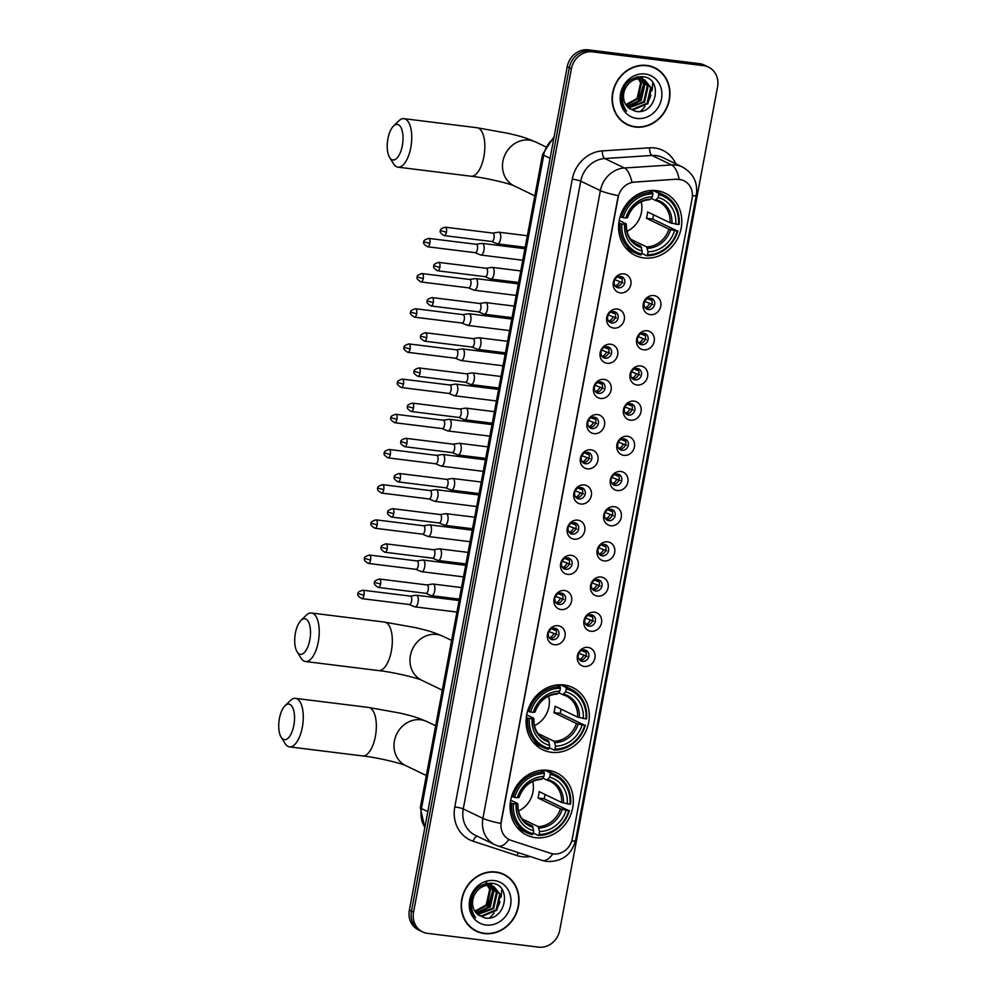 <?xml version="1.0" encoding="UTF-8"?>
<svg xmlns="http://www.w3.org/2000/svg" width="997" height="997" viewBox="0 0 997 997"><rect width="100%" height="100%" fill="white"/><g stroke="black" fill="none" stroke-linecap="round" stroke-linejoin="round"><path stroke-width="1.5" d="M563.978 684.976A34.534 30.907 115.7 0 0 527.949 709.914A34.534 30.907 115.7 0 0 542.692 749.756A34.534 30.907 115.7 0 0 551.378 752.299A34.534 30.907 115.7 0 0 587.407 727.361A34.534 30.907 115.7 0 0 572.664 687.531A34.534 30.907 115.7 0 0 563.978 684.976M548.001 770.332A34.534 30.907 115.7 0 0 511.972 795.27A34.534 30.907 115.7 0 0 526.715 835.1A34.534 30.907 115.7 0 0 535.414 837.654A34.534 30.907 115.7 0 0 571.443 812.717A34.534 30.907 115.7 0 0 556.687 772.887A34.534 30.907 115.7 0 0 548.001 770.332M656.5 190.639A34.534 30.907 115.7 0 0 620.458 215.576A34.534 30.907 115.7 0 0 635.214 255.406A34.534 30.907 115.7 0 0 643.9 257.949A34.534 30.907 115.7 0 0 679.929 233.011A34.534 30.907 115.7 0 0 665.186 193.181A34.534 30.907 115.7 0 0 656.5 190.639M620.308 292.906A9.771 8.749 -64.3 0 1 613.317 282.301A9.771 8.749 -64.3 0 1 623.873 273.863A9.771 8.749 -64.3 0 1 630.852 284.469A9.771 8.749 -64.3 0 1 620.308 292.906M620.533 276.406A5.87 5.247 115.7 0 0 614.426 280.643A5.87 5.247 115.7 0 0 616.919 287.41A5.87 5.247 115.7 0 0 618.402 287.834A5.87 5.247 115.7 0 0 624.521 283.609A5.87 5.247 115.7 0 0 622.016 276.842A5.87 5.247 115.7 0 0 620.533 276.406M613.716 328.088A9.771 8.749 -64.3 0 1 606.737 317.482A9.771 8.749 -64.3 0 1 617.293 309.045A9.771 8.749 -64.3 0 1 624.272 319.651A9.771 8.749 -64.3 0 1 613.716 328.088M613.953 311.587A5.87 5.247 115.7 0 0 607.834 315.825A5.87 5.247 115.7 0 0 610.338 322.592A5.87 5.247 115.7 0 0 611.809 323.016A5.87 5.247 115.7 0 0 617.928 318.791A5.87 5.247 115.7 0 0 615.423 312.024A5.87 5.247 115.7 0 0 613.953 311.587M607.136 363.282A9.771 8.749 -64.3 0 1 600.144 352.664A9.771 8.749 -64.3 0 1 610.7 344.227A9.771 8.749 -64.3 0 1 617.691 354.845A9.771 8.749 -64.3 0 1 607.136 363.282M607.372 346.769A5.87 5.247 115.7 0 0 601.253 351.006A5.87 5.247 115.7 0 0 603.758 357.773A5.87 5.247 115.7 0 0 605.229 358.21A5.87 5.247 115.7 0 0 611.348 353.972A5.87 5.247 115.7 0 0 608.843 347.205A5.87 5.247 115.7 0 0 607.372 346.769M600.555 398.464A9.771 8.749 -64.3 0 1 593.564 387.845A9.771 8.749 -64.3 0 1 604.12 379.408A9.771 8.749 -64.3 0 1 611.099 390.026A9.771 8.749 -64.3 0 1 600.555 398.464M600.78 381.951A5.87 5.247 115.7 0 0 594.661 386.188A5.87 5.247 115.7 0 0 597.166 392.955A5.87 5.247 115.7 0 0 598.649 393.391A5.87 5.247 115.7 0 0 604.768 389.154A5.87 5.247 115.7 0 0 602.263 382.387A5.87 5.247 115.7 0 0 600.78 381.951M593.963 433.645A9.771 8.749 -64.3 0 1 586.984 423.027A9.771 8.749 -64.3 0 1 597.527 414.59A9.771 8.749 -64.3 0 1 604.518 425.208A9.771 8.749 -64.3 0 1 593.963 433.645M594.2 417.145A5.87 5.247 115.7 0 0 588.08 421.37A5.87 5.247 115.7 0 0 590.585 428.137A5.87 5.247 115.7 0 0 592.056 428.573A5.87 5.247 115.7 0 0 598.175 424.336A5.87 5.247 115.7 0 0 595.67 417.569A5.87 5.247 115.7 0 0 594.2 417.145M587.383 468.827A9.771 8.749 -64.3 0 1 580.391 458.209A9.771 8.749 -64.3 0 1 590.947 449.772A9.771 8.749 -64.3 0 1 597.938 460.39A9.771 8.749 -64.3 0 1 587.383 468.827M587.619 452.326A5.87 5.247 115.7 0 0 581.5 456.564A5.87 5.247 115.7 0 0 584.005 463.318A5.87 5.247 115.7 0 0 585.476 463.755A5.87 5.247 115.7 0 0 591.595 459.517A5.87 5.247 115.7 0 0 589.09 452.75A5.87 5.247 115.7 0 0 587.619 452.326M580.802 504.008A9.771 8.749 -64.3 0 1 573.811 493.39A9.771 8.749 -64.3 0 1 584.367 484.953A9.771 8.749 -64.3 0 1 591.346 495.571A9.771 8.749 -64.3 0 1 580.802 504.008M581.027 487.508A5.87 5.247 115.7 0 0 574.908 491.745A5.87 5.247 115.7 0 0 577.413 498.5A5.87 5.247 115.7 0 0 578.896 498.936A5.87 5.247 115.7 0 0 585.015 494.699A5.87 5.247 115.7 0 0 582.51 487.944A5.87 5.247 115.7 0 0 581.027 487.508M574.21 539.19A9.771 8.749 -64.3 0 1 567.231 528.584A9.771 8.749 -64.3 0 1 577.774 520.147A9.771 8.749 -64.3 0 1 584.765 530.753A9.771 8.749 -64.3 0 1 574.21 539.19M574.446 522.69A5.87 5.247 115.7 0 0 568.327 526.927A5.87 5.247 115.7 0 0 570.832 533.694A5.87 5.247 115.7 0 0 572.303 534.118A5.87 5.247 115.7 0 0 578.422 529.893A5.87 5.247 115.7 0 0 575.917 523.126A5.87 5.247 115.7 0 0 574.446 522.69M567.629 574.372A9.771 8.749 -64.3 0 1 560.638 563.766A9.771 8.749 -64.3 0 1 571.194 555.329A9.771 8.749 -64.3 0 1 578.185 565.935A9.771 8.749 -64.3 0 1 567.629 574.372M567.866 557.871A5.87 5.247 115.7 0 0 561.747 562.109A5.87 5.247 115.7 0 0 564.252 568.876A5.87 5.247 115.7 0 0 565.723 569.299A5.87 5.247 115.7 0 0 571.842 565.075A5.87 5.247 115.7 0 0 569.337 558.308A5.87 5.247 115.7 0 0 567.866 557.871M561.049 609.566A9.771 8.749 -64.3 0 1 554.058 598.948A9.771 8.749 -64.3 0 1 564.614 590.511A9.771 8.749 -64.3 0 1 571.593 601.129A9.771 8.749 -64.3 0 1 561.049 609.566M561.274 593.053A5.87 5.247 115.7 0 0 555.155 597.29A5.87 5.247 115.7 0 0 557.659 604.057A5.87 5.247 115.7 0 0 559.143 604.494A5.87 5.247 115.7 0 0 565.262 600.256A5.87 5.247 115.7 0 0 562.757 593.489A5.87 5.247 115.7 0 0 561.274 593.053M554.457 644.747A9.771 8.749 -64.3 0 1 547.478 634.129A9.771 8.749 -64.3 0 1 558.021 625.692A9.771 8.749 -64.3 0 1 565.012 636.31A9.771 8.749 -64.3 0 1 554.457 644.747M554.693 628.235A5.87 5.247 115.7 0 0 548.574 632.472A5.87 5.247 115.7 0 0 551.079 639.239A5.87 5.247 115.7 0 0 552.55 639.675A5.87 5.247 115.7 0 0 558.669 635.438A5.87 5.247 115.7 0 0 556.164 628.671A5.87 5.247 115.7 0 0 554.693 628.235M650.218 314.628A9.771 8.749 -64.3 0 1 643.227 304.01A9.771 8.749 -64.3 0 1 653.783 295.573A9.771 8.749 -64.3 0 1 660.774 306.191A9.771 8.749 -64.3 0 1 650.218 314.628M650.455 298.115A5.87 5.247 115.7 0 0 644.336 302.353A5.87 5.247 115.7 0 0 646.841 309.12A5.87 5.247 115.7 0 0 648.312 309.556A5.87 5.247 115.7 0 0 654.431 305.319A5.87 5.247 115.7 0 0 651.926 298.552A5.87 5.247 115.7 0 0 650.455 298.115M643.638 349.81A9.771 8.749 -64.3 0 1 636.647 339.192A9.771 8.749 -64.3 0 1 647.203 330.755A9.771 8.749 -64.3 0 1 654.182 341.373A9.771 8.749 -64.3 0 1 643.638 349.81M643.863 333.31A5.87 5.247 115.7 0 0 637.756 337.534A5.87 5.247 115.7 0 0 640.248 344.301A5.87 5.247 115.7 0 0 641.732 344.738A5.87 5.247 115.7 0 0 647.851 340.5A5.87 5.247 115.7 0 0 645.346 333.733A5.87 5.247 115.7 0 0 643.863 333.31M637.046 384.992A9.771 8.749 -64.3 0 1 630.067 374.373A9.771 8.749 -64.3 0 1 640.622 365.936A9.771 8.749 -64.3 0 1 647.601 376.554A9.771 8.749 -64.3 0 1 637.046 384.992M637.282 368.491A5.87 5.247 115.7 0 0 631.163 372.716A5.87 5.247 115.7 0 0 633.668 379.483A5.87 5.247 115.7 0 0 635.139 379.919A5.87 5.247 115.7 0 0 641.258 375.682A5.87 5.247 115.7 0 0 638.765 368.915A5.87 5.247 115.7 0 0 637.282 368.491M630.465 420.173A9.771 8.749 -64.3 0 1 623.474 409.555A9.771 8.749 -64.3 0 1 634.03 401.118A9.771 8.749 -64.3 0 1 641.021 411.736A9.771 8.749 -64.3 0 1 630.465 420.173M630.702 403.673A5.87 5.247 115.7 0 0 624.583 407.91A5.87 5.247 115.7 0 0 627.088 414.665A5.87 5.247 115.7 0 0 628.559 415.101A5.87 5.247 115.7 0 0 634.678 410.864A5.87 5.247 115.7 0 0 632.173 404.109A5.87 5.247 115.7 0 0 630.702 403.673M623.885 455.355A9.771 8.749 -64.3 0 1 616.894 444.749A9.771 8.749 -64.3 0 1 627.449 436.3A9.771 8.749 -64.3 0 1 634.428 446.918A9.771 8.749 -64.3 0 1 623.885 455.355M624.11 438.854A5.87 5.247 115.7 0 0 618.003 443.092A5.87 5.247 115.7 0 0 620.495 449.859A5.87 5.247 115.7 0 0 621.978 450.283A5.87 5.247 115.7 0 0 628.098 446.045A5.87 5.247 115.7 0 0 625.593 439.291A5.87 5.247 115.7 0 0 624.11 438.854M617.293 490.536A9.771 8.749 -64.3 0 1 610.314 479.931A9.771 8.749 -64.3 0 1 620.869 471.494A9.771 8.749 -64.3 0 1 627.848 482.099A9.771 8.749 -64.3 0 1 617.293 490.536M617.529 474.036A5.87 5.247 115.7 0 0 611.41 478.273A5.87 5.247 115.7 0 0 613.915 485.041A5.87 5.247 115.7 0 0 615.386 485.464A5.87 5.247 115.7 0 0 621.505 481.239A5.87 5.247 115.7 0 0 619.012 474.472A5.87 5.247 115.7 0 0 617.529 474.036M610.712 525.731A9.771 8.749 -64.3 0 1 603.721 515.113A9.771 8.749 -64.3 0 1 614.277 506.675A9.771 8.749 -64.3 0 1 621.268 517.293A9.771 8.749 -64.3 0 1 610.712 525.731M610.949 509.218A5.87 5.247 115.7 0 0 604.83 513.455A5.87 5.247 115.7 0 0 607.335 520.222A5.87 5.247 115.7 0 0 608.806 520.658A5.87 5.247 115.7 0 0 614.925 516.421A5.87 5.247 115.7 0 0 612.42 509.654A5.87 5.247 115.7 0 0 610.949 509.218M604.132 560.912A9.771 8.749 -64.3 0 1 597.141 550.294A9.771 8.749 -64.3 0 1 607.696 541.857A9.771 8.749 -64.3 0 1 614.675 552.475A9.771 8.749 -64.3 0 1 604.132 560.912M604.356 544.399A5.87 5.247 115.7 0 0 598.25 548.637A5.87 5.247 115.7 0 0 600.742 555.404A5.87 5.247 115.7 0 0 602.225 555.84A5.87 5.247 115.7 0 0 608.344 551.603A5.87 5.247 115.7 0 0 605.84 544.836A5.87 5.247 115.7 0 0 604.356 544.399M597.539 596.094A9.771 8.749 -64.3 0 1 590.56 585.476A9.771 8.749 -64.3 0 1 601.116 577.039A9.771 8.749 -64.3 0 1 608.095 587.657A9.771 8.749 -64.3 0 1 597.539 596.094M597.776 579.593A5.87 5.247 115.7 0 0 591.657 583.818A5.87 5.247 115.7 0 0 594.162 590.585A5.87 5.247 115.7 0 0 595.633 591.022A5.87 5.247 115.7 0 0 601.752 586.784A5.87 5.247 115.7 0 0 599.247 580.017A5.87 5.247 115.7 0 0 597.776 579.593M590.959 631.275A9.771 8.749 -64.3 0 1 583.968 620.657A9.771 8.749 -64.3 0 1 594.524 612.22A9.771 8.749 -64.3 0 1 601.515 622.838A9.771 8.749 -64.3 0 1 590.959 631.275M591.196 614.775A5.87 5.247 115.7 0 0 585.077 619A5.87 5.247 115.7 0 0 587.582 625.767A5.87 5.247 115.7 0 0 589.053 626.203A5.87 5.247 115.7 0 0 595.172 621.966A5.87 5.247 115.7 0 0 592.667 615.199A5.87 5.247 115.7 0 0 591.196 614.775M584.379 666.457A9.771 8.749 -64.3 0 1 577.388 655.839A9.771 8.749 -64.3 0 1 587.943 647.402A9.771 8.749 -64.3 0 1 594.922 658.02A9.771 8.749 -64.3 0 1 584.379 666.457M584.603 649.957A5.87 5.247 115.7 0 0 578.484 654.194A5.87 5.247 115.7 0 0 580.989 660.949A5.87 5.247 115.7 0 0 582.472 661.385A5.87 5.247 115.7 0 0 588.591 657.148A5.87 5.247 115.7 0 0 586.086 650.393A5.87 5.247 115.7 0 0 584.603 649.957M620.608 276.418A5.87 5.247 -64.3 0 1 621.592 283.111A5.87 5.247 -64.3 0 1 615.785 286.575A5.87 5.247 -64.3 0 1 615.71 286.563M614.015 311.6A5.87 5.247 -64.3 0 1 615.012 318.292A5.87 5.247 -64.3 0 1 609.192 321.757A5.87 5.247 -64.3 0 1 609.13 321.757M607.435 346.782A5.87 5.247 -64.3 0 1 608.419 353.474A5.87 5.247 -64.3 0 1 602.612 356.938A5.87 5.247 -64.3 0 1 602.549 356.938M600.855 381.963A5.87 5.247 -64.3 0 1 601.839 388.656A5.87 5.247 -64.3 0 1 596.032 392.12A5.87 5.247 -64.3 0 1 595.957 392.12M594.262 417.145A5.87 5.247 -64.3 0 1 595.259 423.837A5.87 5.247 -64.3 0 1 589.439 427.314A5.87 5.247 -64.3 0 1 589.377 427.302M587.682 452.326A5.87 5.247 -64.3 0 1 588.666 459.019A5.87 5.247 -64.3 0 1 582.859 462.496A5.87 5.247 -64.3 0 1 582.796 462.483M581.101 487.521A5.87 5.247 -64.3 0 1 582.086 494.2A5.87 5.247 -64.3 0 1 576.278 497.677A5.87 5.247 -64.3 0 1 576.204 497.665M574.509 522.702A5.87 5.247 -64.3 0 1 575.506 529.382A5.87 5.247 -64.3 0 1 569.686 532.859A5.87 5.247 -64.3 0 1 569.623 532.847M567.929 557.884A5.87 5.247 -64.3 0 1 568.913 564.576A5.87 5.247 -64.3 0 1 563.106 568.041A5.87 5.247 -64.3 0 1 563.043 568.041M561.348 593.065A5.87 5.247 -64.3 0 1 562.333 599.758A5.87 5.247 -64.3 0 1 556.525 603.222A5.87 5.247 -64.3 0 1 556.451 603.222M554.756 628.247A5.87 5.247 -64.3 0 1 555.753 634.939A5.87 5.247 -64.3 0 1 549.933 638.404A5.87 5.247 -64.3 0 1 549.87 638.404M650.518 298.128A5.87 5.247 -64.3 0 1 651.502 304.82A5.87 5.247 -64.3 0 1 645.695 308.285A5.87 5.247 -64.3 0 1 645.632 308.285M643.937 333.31A5.87 5.247 -64.3 0 1 644.922 340.002A5.87 5.247 -64.3 0 1 639.114 343.479A5.87 5.247 -64.3 0 1 639.04 343.467M637.345 368.491A5.87 5.247 -64.3 0 1 638.342 375.184A5.87 5.247 -64.3 0 1 632.522 378.661A5.87 5.247 -64.3 0 1 632.459 378.648M630.765 403.685A5.87 5.247 -64.3 0 1 631.749 410.365A5.87 5.247 -64.3 0 1 625.942 413.842A5.87 5.247 -64.3 0 1 625.879 413.83M624.184 438.867A5.87 5.247 -64.3 0 1 625.169 445.547A5.87 5.247 -64.3 0 1 619.361 449.024A5.87 5.247 -64.3 0 1 619.287 449.011M617.592 474.049A5.87 5.247 -64.3 0 1 618.589 480.741A5.87 5.247 -64.3 0 1 612.769 484.206A5.87 5.247 -64.3 0 1 612.706 484.193M611.011 509.23A5.87 5.247 -64.3 0 1 611.996 515.923A5.87 5.247 -64.3 0 1 606.188 519.387A5.87 5.247 -64.3 0 1 606.126 519.387M604.431 544.412A5.87 5.247 -64.3 0 1 605.416 551.104A5.87 5.247 -64.3 0 1 599.608 554.569A5.87 5.247 -64.3 0 1 599.533 554.569M597.839 579.593A5.87 5.247 -64.3 0 1 598.836 586.286A5.87 5.247 -64.3 0 1 593.016 589.763A5.87 5.247 -64.3 0 1 592.953 589.75M591.258 614.775A5.87 5.247 -64.3 0 1 592.243 621.467A5.87 5.247 -64.3 0 1 586.435 624.945A5.87 5.247 -64.3 0 1 586.373 624.932M584.678 649.969A5.87 5.247 -64.3 0 1 585.663 656.649A5.87 5.247 -64.3 0 1 579.855 660.126A5.87 5.247 -64.3 0 1 579.78 660.114M676.739 179.373A17.597 15.74 -64.3 0 1 679.518 179.46A17.597 15.74 -64.3 0 1 683.954 180.756A17.597 15.74 -64.3 0 1 692.105 198.565L572.303 838.726A17.597 15.74 -64.3 0 1 550.606 853.307L511.149 840.396A17.597 15.74 -64.3 0 1 509.417 839.698A17.597 15.74 -64.3 0 1 501.267 821.889L618.14 197.406A17.597 15.74 -64.3 0 1 634.341 182.139L676.352 179.198L681.612 179.834M646.804 65.428A31.605 28.277 115.7 0 0 613.828 88.247A31.605 28.277 115.7 0 0 627.325 124.7A31.605 28.277 115.7 0 0 635.276 127.03A31.605 28.277 115.7 0 0 668.252 104.211A31.605 28.277 115.7 0 0 654.755 67.759A31.605 28.277 115.7 0 0 646.804 65.428M626.29 124.176A31.605 28.277 115.7 0 0 629.643 125.335M495.858 871.989A31.605 28.277 115.7 0 0 462.895 894.808A31.605 28.277 115.7 0 0 476.379 931.248A31.605 28.277 115.7 0 0 484.33 933.591A31.605 28.277 115.7 0 0 517.306 910.772A31.605 28.277 115.7 0 0 503.809 874.319A31.605 28.277 115.7 0 0 495.858 871.989M475.345 930.724A31.605 28.277 115.7 0 0 478.71 931.883M708.506 67.098L704.318 65.079A19.541 17.497 115.7 0 0 699.396 63.646L588.317 49.85A19.541 17.497 115.7 0 0 567.218 66.724L409.381 910.111L411.474 911.121A19.541 17.497 115.7 0 0 420.535 930.911A19.541 17.497 115.7 0 1 411.474 911.121L569.312 67.734L411.474 911.121L413.568 912.13A19.541 17.497 115.7 0 0 422.628 931.921A19.541 17.497 115.7 0 0 427.551 933.354L538.629 947.15A19.541 17.497 115.7 0 0 559.728 930.276L717.566 86.889A19.541 17.497 115.7 0 0 708.506 67.098A19.541 17.497 115.7 0 0 703.595 65.665L592.517 51.869A19.541 17.497 115.7 0 0 571.406 68.743L413.568 912.13M588.317 49.85L590.423 50.859A19.541 17.497 115.7 0 0 569.312 67.734A19.541 17.497 115.7 0 1 590.423 50.859L701.502 64.655L590.423 50.859L592.517 51.869M706.412 66.089A19.541 17.497 115.7 0 0 701.502 64.655A19.541 17.497 115.7 0 1 706.412 66.089M509.417 839.698L508.919 839.449A22.806 10.107 108.1 0 1 498.101 846.029L494.973 844.771A26.059 23.33 -64.3 0 1 482.909 818.387A22.806 2.941 -169.4 0 0 500.793 823.422L618.277 195.649A22.806 2.941 10.6 0 1 600.393 190.614A26.059 23.33 -64.3 0 1 624.396 167.995A22.806 9.085 86.3 0 1 631.911 182.252L676.352 179.198M505.753 875.74A31.605 28.277 115.7 0 0 502.75 873.833M656.699 69.179A31.605 28.277 115.7 0 0 653.696 67.285M409.381 910.111A19.541 17.497 115.7 0 0 418.441 929.902L422.628 931.921M654.618 68.058A31.268 27.991 115.7 0 0 646.741 65.752A31.268 27.991 115.7 0 0 614.115 88.334A31.268 27.991 115.7 0 0 627.462 124.413A31.268 27.991 115.7 0 0 635.338 126.719A31.268 27.991 115.7 0 0 667.965 104.137A31.268 27.991 115.7 0 0 654.618 68.058L652.512 67.048A31.268 27.991 115.7 0 0 650.343 66.126M640.41 111.39A32.577 29.15 115.7 0 0 645.022 106.455M647.714 102.429A32.577 29.15 115.7 0 0 650.904 95.176M651.963 90.864A32.577 29.15 115.7 0 0 652.524 83.748M643.028 79.274L648.1 86.452L644.573 102.068L628.708 107.963M642.579 79.149L647.265 86.054L643.738 101.669L628.359 107.651M626.689 86.228A16.288 14.581 115.7 0 0 629.119 108.287L635.538 111.303C656.724 115.689 663.553 78.439 643.152 76.744C630.69 76.557 623.374 83.337 621.218 97.083C621.156 102.753 622.951 107.464 626.577 111.24C620.944 102.853 620.981 94.516 626.689 86.228C630.366 80.931 635.064 78.464 640.809 78.813L644.76 79.947L651.427 88.06L647.9 103.663L633.207 109.77L629.942 108.922M636.223 77.13L642.641 79.012M644.336 79.748L650.592 87.661L647.065 103.264L632.372 109.371L629.68 108.735M637.843 77.255L641.445 83.249L637.918 98.865L626.091 105.071M637.357 77.205L640.622 82.851L637.095 98.466L625.792 104.623M638.105 76.744L639.314 77.417M639.7 77.666L640.822 78.539M641.171 78.863L644.772 84.857L641.245 100.46L627.325 106.642M638.043 76.744L638.878 77.267M639.251 77.542L640.348 78.464M640.61 78.713L643.937 84.458L640.423 100.061L627.001 106.28M637.245 76.894L641.432 78.339M641.009 78.152L642.193 78.875M639.974 78.414L644.76 79.947M645.196 74.002A22.806 20.414 115.7 0 0 620.583 93.693A22.806 20.414 115.7 0 0 636.884 118.456A22.806 20.414 115.7 0 0 661.497 98.778A22.806 20.414 115.7 0 0 645.196 74.002M623.287 122.27A31.268 27.991 115.7 0 0 625.368 123.404L627.462 124.413M641.407 76.557L642.554 78.962M642.641 79.187L643.377 81.629M643.75 83.848L638.703 100.373L633.12 105.308M641.707 76.57L642.953 79.124M643.127 79.573L643.987 82.763M644.286 85.879L639.127 100.572L635.214 104.361M503.672 874.606A31.268 27.991 115.7 0 0 495.808 872.3A31.268 27.991 115.7 0 0 463.169 894.882A31.268 27.991 115.7 0 0 476.529 930.961A31.268 27.991 115.7 0 0 484.392 933.267A31.268 27.991 115.7 0 0 517.032 910.685A31.268 27.991 115.7 0 0 503.672 874.606L501.578 873.596A31.268 27.991 115.7 0 0 499.397 872.674M489.465 917.938A32.577 29.15 115.7 0 0 494.088 913.003M496.78 908.977A32.577 29.15 115.7 0 0 499.958 901.724M501.03 897.412A32.577 29.15 115.7 0 0 501.578 890.296M492.094 885.822L497.154 893L493.627 908.616L477.762 914.511M491.633 885.697L496.332 892.602L492.805 908.217L477.413 914.199M475.756 892.776A16.288 14.581 115.7 0 0 478.186 914.835L484.592 917.863C505.778 922.237 512.608 885 492.206 883.292C479.744 883.105 472.428 889.885 470.272 903.631C470.21 909.301 472.005 914.025 475.631 917.788C469.998 909.414 470.036 901.076 475.756 892.776C479.42 887.48 484.118 885.012 489.863 885.361L493.814 886.495L500.482 894.608L496.955 910.224L482.261 916.318L478.996 915.47M485.29 883.691L491.695 885.56M493.39 886.308L499.659 894.209L496.132 909.812L481.426 915.919L478.734 915.283M486.91 883.803L490.512 889.798L486.985 905.413L475.145 911.619M486.424 883.753L489.677 889.399L486.15 905.014L474.859 911.171M487.159 883.292L488.368 883.965M488.767 884.214L489.876 885.087M490.237 885.411L493.827 891.405L490.312 907.008L476.392 913.202M487.097 883.292L487.932 883.816M488.306 884.09L489.402 885.012M489.664 885.261L493.004 891.006L489.477 906.609L476.068 912.828M486.299 883.442L490.487 884.887M490.063 884.7L491.259 885.423M489.041 884.962L493.814 886.495M494.263 880.563A22.806 20.414 115.7 0 0 469.637 900.241A22.806 20.414 115.7 0 0 485.938 925.017A22.806 20.414 115.7 0 0 510.564 905.326A22.806 20.414 115.7 0 0 494.263 880.563M486.162 882.108L489.128 886.607M472.354 928.83A31.268 27.991 115.7 0 0 474.435 929.952L476.529 930.961M490.462 883.105L491.608 885.51M491.695 885.747L492.431 888.177M492.805 890.396L487.77 906.921L482.174 911.856M490.773 883.13L492.02 885.685M492.182 886.134L493.041 889.324M493.341 892.427L488.181 907.12L484.268 910.909M387.92 138.72A17.921 7.652 -82.9 0 0 389.59 157.414A17.921 7.652 -82.9 0 0 402.327 145.662A17.921 7.652 -82.9 0 0 401.293 128.164A17.921 7.652 -82.9 0 0 393.479 126.071A17.921 7.652 -82.9 0 0 387.92 138.72M393.479 126.071L398.738 120.936A24.439 10.431 97.1 0 1 403.984 118.668A24.439 10.431 97.1 0 1 410.789 147.643A24.439 10.431 97.1 0 1 397.965 167.16A24.439 10.431 97.1 0 1 393.429 163.682L389.59 157.414M621.929 224.038L620.234 223.64A32.315 28.925 115.7 0 0 635.65 253.151A32.315 28.925 115.7 0 0 640.884 255.02L641.644 253.998A31.019 27.754 115.7 0 1 621.929 224.038L624.633 224.375A28.016 25.075 115.7 0 0 642.193 251.057L640.797 246.197L634.753 243.28M619.199 220.487L626.054 223.789L624.633 224.375M650.194 190.539L652.188 191.499L652.861 190.365M652.96 190.415L658.456 193.069L658.743 194.589A31.019 27.754 115.7 0 1 678.459 224.549L670.109 222.767L647.601 211.925A24.102 21.573 -64.3 0 1 646.417 218.268L652.599 219.041A30.944 27.692 115.7 0 0 653.534 214.779M652.599 219.041L677.275 230.905A31.019 27.754 115.7 0 1 647.489 254.721L646.729 255.743A32.315 28.925 115.7 0 0 677.923 230.793M625.493 247.655A32.315 28.925 115.7 0 0 630.042 250.459L635.65 253.151M646.729 255.743L641.769 253.35M620.234 223.64L618.825 222.967M620.122 216.661L623.113 217.682A31.019 27.754 115.7 0 1 652.898 193.867L652.611 192.334A32.315 28.925 115.7 0 0 621.418 217.284M652.611 192.334L649.134 190.664M647.489 254.721L648.038 251.78A28.016 25.075 115.7 0 0 674.57 230.569L677.275 230.905M642.193 251.057L641.644 253.998M652.898 193.867L652.35 196.808A28.016 25.075 115.7 0 0 625.817 218.019L623.113 217.682M674.57 230.569L668.925 229.111L646.417 218.268M630.615 239.205L646.642 246.92L648.038 251.78M625.817 218.019L627.3 217.782A25.062 22.433 115.7 0 1 650.617 199.138L652.35 196.808M626.054 223.789L626.116 224.126A25.062 22.433 115.7 0 0 641.557 247.58M678.459 224.549L679.119 224.45A32.315 28.925 115.7 0 0 663.69 194.926L658.095 192.222A32.315 28.925 115.7 0 0 653.06 190.415M663.69 194.926A32.315 28.925 115.7 0 0 658.456 193.069M675.754 224.213A28.016 25.075 115.7 0 0 658.194 197.531L658.743 194.589M658.194 197.531L655.365 200.36L651.203 198.353M671.903 223.316A25.062 22.433 115.7 0 0 656.462 199.861L655.365 200.36M626.951 231.292A24.102 21.573 115.7 0 0 641.183 201.755M295.411 633.058A17.921 7.652 -82.9 0 0 297.081 651.764A17.921 7.652 -82.9 0 0 309.818 639.999A17.921 7.652 -82.9 0 0 308.771 622.514A17.921 7.652 -82.9 0 0 300.969 620.421A17.921 7.652 -82.9 0 0 295.411 633.058M300.969 620.421L306.216 615.286A24.439 10.431 97.1 0 1 311.463 613.018A24.439 10.431 97.1 0 1 318.28 641.993A24.439 10.431 97.1 0 1 305.443 661.51A24.439 10.431 97.1 0 1 300.907 658.02L297.081 651.764M529.407 718.376L527.712 717.977A32.315 28.925 115.7 0 0 543.128 747.501A32.315 28.925 115.7 0 0 548.375 749.37L549.135 748.336A31.019 27.754 115.7 0 1 529.407 718.376L532.124 718.712A28.016 25.075 115.7 0 0 549.683 745.395L548.288 740.547L542.231 737.63M526.69 714.837L533.545 718.139L532.124 718.712M557.672 684.889L559.666 685.849L560.339 684.715M560.451 684.765L565.947 687.407L566.234 688.939A31.019 27.754 115.7 0 1 585.949 718.899L577.599 717.105L555.092 706.262A24.102 21.573 -64.3 0 1 553.896 712.618L560.077 713.378A30.944 27.692 115.7 0 0 561.024 709.129M560.077 713.378L584.765 725.255A31.019 27.754 115.7 0 1 554.98 749.071L554.22 750.093A32.315 28.925 115.7 0 0 585.413 725.143M532.971 742.005A32.315 28.925 115.7 0 0 537.533 744.796L543.128 747.501M554.22 750.093L549.247 747.7M527.712 717.977L526.316 717.304M527.612 711.011L530.603 712.032A31.019 27.754 115.7 0 1 560.389 688.217L560.102 686.684A32.315 28.925 115.7 0 0 528.896 711.634M560.102 686.684L556.613 685.001M554.98 749.071L555.528 746.13A28.016 25.075 115.7 0 0 582.061 724.919L584.765 725.255M549.683 745.395L549.135 748.336M560.389 688.217L559.828 691.158A28.016 25.075 115.7 0 0 533.308 712.369L530.603 712.032M582.061 724.919L576.403 723.461L553.896 712.618M538.106 733.543L554.133 741.269L555.528 746.13M533.308 712.369L534.791 712.12A25.062 22.433 115.7 0 1 558.108 693.488L559.828 691.158M533.545 718.139L533.607 718.476A25.062 22.433 115.7 0 0 549.035 741.93M585.949 718.899L586.597 718.8A32.315 28.925 115.7 0 0 571.181 689.276L565.573 686.572A32.315 28.925 115.7 0 0 560.551 684.765M571.181 689.276A32.315 28.925 115.7 0 0 565.947 687.407M583.245 718.563A28.016 25.075 115.7 0 0 565.685 691.881L566.234 688.939M565.685 691.881L562.844 694.697L558.681 692.703M579.382 717.666A25.062 22.433 115.7 0 0 563.953 694.211L562.844 694.697M534.429 725.642A24.102 21.573 115.7 0 0 548.662 696.105M279.434 718.413A17.921 7.652 -82.9 0 0 281.104 737.119A17.921 7.652 -82.9 0 0 293.841 725.355A17.921 7.652 -82.9 0 0 292.806 707.87A17.921 7.652 -82.9 0 0 284.992 705.776A17.921 7.652 -82.9 0 0 279.434 718.413M284.992 705.776L290.239 700.642A24.439 10.431 97.1 0 1 295.498 698.361A24.439 10.431 97.1 0 1 302.303 727.349A24.439 10.431 97.1 0 1 289.479 746.865A24.439 10.431 97.1 0 1 284.943 743.376L281.104 737.119M513.443 803.732L511.735 803.333A32.315 28.925 115.7 0 0 527.164 832.856A32.315 28.925 115.7 0 0 532.398 834.713L533.158 833.691A31.019 27.754 115.7 0 1 513.443 803.732L516.147 804.068A28.016 25.075 115.7 0 0 533.707 830.75L532.311 825.89L526.266 822.986M510.713 800.192L517.568 803.495L516.147 804.068M541.707 770.245L543.701 771.204L544.362 770.07M544.474 770.12L549.97 772.762L550.257 774.295A31.019 27.754 115.7 0 1 569.972 804.255L561.623 802.46L539.115 791.618A24.102 21.573 -64.3 0 1 537.931 797.974L544.113 798.734A30.944 27.692 115.7 0 0 545.047 794.472M544.113 798.734L568.788 810.611A31.019 27.754 115.7 0 1 539.003 834.414L538.243 835.449A32.315 28.925 115.7 0 0 569.437 810.499M517.007 827.348A32.315 28.925 115.7 0 0 521.556 830.152L527.164 832.856M538.243 835.449L533.283 833.056M511.735 803.333L510.339 802.66M511.635 796.366L514.626 797.388A31.019 27.754 115.7 0 1 544.412 773.572L544.125 772.039A32.315 28.925 115.7 0 0 512.932 796.989M544.125 772.039L540.636 770.357M539.003 834.414L539.551 831.486A28.016 25.075 115.7 0 0 566.084 810.274L568.788 810.611M533.707 830.75L533.158 833.691M544.412 773.572L543.864 776.513A28.016 25.075 115.7 0 0 517.331 797.725L514.626 797.388M566.084 810.274L560.426 808.816L537.931 797.974M522.129 818.898L538.156 826.625L539.551 831.486M517.331 797.725L518.814 797.475A25.062 22.433 115.7 0 1 542.131 778.844L543.864 776.513M517.568 803.495L517.63 803.831A25.062 22.433 115.7 0 0 533.059 827.286M569.972 804.255L570.633 804.143A32.315 28.925 115.7 0 0 555.204 774.632L549.609 771.927A32.315 28.925 115.7 0 0 544.574 770.12M555.204 774.632A32.315 28.925 115.7 0 0 549.97 772.762M567.268 803.918A28.016 25.075 115.7 0 0 549.708 777.236L550.257 774.295M549.708 777.236L546.879 780.053L542.717 778.046M563.405 803.021A25.062 22.433 115.7 0 0 547.976 779.567L546.879 780.053M518.465 810.997A24.102 21.573 115.7 0 0 532.685 781.449M647.502 298.639L650.169 299.923A7.166 6.418 115.7 0 0 649.782 298.078M652.91 304.534L644.71 301.455M645.134 307.737A7.166 6.418 115.7 0 0 649.446 303.736M480.504 254.933A5.87 2.505 -82.9 0 0 480.566 254.958A5.87 2.505 -82.9 0 0 480.853 255.033A5.87 2.505 -82.9 0 0 483.931 250.347A5.87 2.505 -82.9 0 0 482.648 243.492A5.87 2.505 -82.9 0 0 482.299 243.393A5.87 2.505 -82.9 0 0 482 243.405L476.142 244.277M474.996 252.64A4.237 1.807 -82.9 0 0 475.208 252.69A4.237 1.807 -82.9 0 0 477.426 249.312A4.237 1.807 -82.9 0 0 476.504 244.365A4.237 1.807 -82.9 0 0 476.242 244.29A4.237 1.807 -82.9 0 0 476.03 244.29M650.169 299.923L651.864 300.321M640.921 333.821L643.576 335.104A7.166 6.418 115.7 0 0 643.202 333.272M646.318 339.715L638.13 336.637M638.554 342.918A7.166 6.418 115.7 0 0 642.866 338.918M468.515 287.859L473.974 290.139A5.87 2.505 -82.9 0 0 473.974 290.139A5.87 2.505 -82.9 0 0 474.26 290.214A5.87 2.505 -82.9 0 0 477.351 285.528A5.87 2.505 -82.9 0 0 476.055 278.686A5.87 2.505 -82.9 0 0 475.706 278.574A5.87 2.505 -82.9 0 0 475.407 278.587L469.562 279.459M468.416 287.821A4.237 1.807 -82.9 0 0 468.615 287.871A4.237 1.807 -82.9 0 0 470.846 284.494A4.237 1.807 -82.9 0 0 469.911 279.546A4.237 1.807 -82.9 0 0 469.662 279.472A4.237 1.807 -82.9 0 0 469.45 279.472M643.576 335.104L645.283 335.503M634.341 369.015L636.996 370.286A7.166 6.418 115.7 0 0 636.622 368.454M639.738 374.909L631.537 371.819M631.961 378.1A7.166 6.418 115.7 0 0 636.285 374.099M467.331 325.296A5.87 2.505 -82.9 0 0 467.394 325.321A5.87 2.505 -82.9 0 0 467.68 325.396A5.87 2.505 -82.9 0 0 470.758 320.722A5.87 2.505 -82.9 0 0 469.475 313.868A5.87 2.505 -82.9 0 0 469.126 313.756A5.87 2.505 -82.9 0 0 468.827 313.768L462.969 314.641M461.823 323.003A4.237 1.807 -82.9 0 0 462.035 323.053A4.237 1.807 -82.9 0 0 464.266 319.676A4.237 1.807 -82.9 0 0 463.331 314.728A4.237 1.807 -82.9 0 0 463.082 314.653A4.237 1.807 -82.9 0 0 462.857 314.653M636.996 370.286L638.703 370.685M627.749 404.196L630.416 405.48A7.166 6.418 115.7 0 0 630.029 403.635M633.145 410.091L624.957 407M625.381 413.281A7.166 6.418 115.7 0 0 629.693 409.281M460.751 360.478A5.87 2.505 -82.9 0 0 460.813 360.503A5.87 2.505 -82.9 0 0 461.1 360.578A5.87 2.505 -82.9 0 0 464.178 355.904A5.87 2.505 -82.9 0 0 462.895 349.05A5.87 2.505 -82.9 0 0 462.546 348.95A5.87 2.505 -82.9 0 0 462.247 348.95L456.389 349.822M455.243 358.185A4.237 1.807 -82.9 0 0 455.455 358.247A4.237 1.807 -82.9 0 0 457.673 354.857A4.237 1.807 -82.9 0 0 456.751 349.91A4.237 1.807 -82.9 0 0 456.489 349.835A4.237 1.807 -82.9 0 0 456.277 349.835M630.416 405.48L632.11 405.866M621.168 439.378L623.823 440.662A7.166 6.418 115.7 0 0 623.449 438.817M626.565 445.273L618.377 442.182M618.801 448.476A7.166 6.418 115.7 0 0 623.113 444.463M448.762 393.416L454.221 395.684A5.87 2.505 -82.9 0 0 454.221 395.684A5.87 2.505 -82.9 0 0 454.507 395.772A5.87 2.505 -82.9 0 0 457.598 391.086A5.87 2.505 -82.9 0 0 456.302 384.231A5.87 2.505 -82.9 0 0 455.953 384.132A5.87 2.505 -82.9 0 0 455.654 384.132L449.809 385.004M448.662 393.366A4.237 1.807 -82.9 0 0 448.862 393.429A4.237 1.807 -82.9 0 0 451.093 390.039A4.237 1.807 -82.9 0 0 450.158 385.091A4.237 1.807 -82.9 0 0 449.909 385.016A4.237 1.807 -82.9 0 0 449.697 385.016M623.823 440.662L625.53 441.048M614.588 474.56L617.243 475.843A7.166 6.418 115.7 0 0 616.869 473.999M619.984 480.454L611.784 477.364M612.208 483.657A7.166 6.418 115.7 0 0 616.532 479.657M447.578 430.841A5.87 2.505 -82.9 0 0 447.641 430.878A5.87 2.505 -82.9 0 0 447.927 430.953A5.87 2.505 -82.9 0 0 451.005 426.267A5.87 2.505 -82.9 0 0 449.722 419.413A5.87 2.505 -82.9 0 0 449.373 419.313A5.87 2.505 -82.9 0 0 449.074 419.313L443.216 420.186M442.07 428.548A4.237 1.807 -82.9 0 0 442.282 428.61A4.237 1.807 -82.9 0 0 444.512 425.221A4.237 1.807 -82.9 0 0 443.578 420.273A4.237 1.807 -82.9 0 0 443.329 420.198A4.237 1.807 -82.9 0 0 443.104 420.211M617.243 475.843L618.95 476.242M607.996 509.741L610.663 511.025A7.166 6.418 115.7 0 0 610.276 509.18M613.392 515.636L605.204 512.545M605.628 518.839A7.166 6.418 115.7 0 0 609.94 514.838M440.998 466.035A5.87 2.505 -82.9 0 0 441.06 466.06A5.87 2.505 -82.9 0 0 441.347 466.135A5.87 2.505 -82.9 0 0 444.425 461.449A5.87 2.505 -82.9 0 0 443.142 454.595A5.87 2.505 -82.9 0 0 442.793 454.495A5.87 2.505 -82.9 0 0 442.494 454.495L436.636 455.367M435.49 463.73A4.237 1.807 -82.9 0 0 435.701 463.792A4.237 1.807 -82.9 0 0 437.92 460.415A4.237 1.807 -82.9 0 0 436.998 455.455A4.237 1.807 -82.9 0 0 436.736 455.38A4.237 1.807 -82.9 0 0 436.524 455.392M610.663 511.025L612.357 511.424M601.415 544.923L604.07 546.206A7.166 6.418 115.7 0 0 603.696 544.362M606.812 550.818L598.624 547.739M599.047 554.02A7.166 6.418 115.7 0 0 603.359 550.02M429.009 498.961L434.468 501.242A5.87 2.505 -82.9 0 0 434.468 501.242A5.87 2.505 -82.9 0 0 434.754 501.317A5.87 2.505 -82.9 0 0 437.845 496.631A5.87 2.505 -82.9 0 0 436.549 489.776A5.87 2.505 -82.9 0 0 436.2 489.677A5.87 2.505 -82.9 0 0 435.901 489.689L430.056 490.561M428.909 498.924A4.237 1.807 -82.9 0 0 429.109 498.974A4.237 1.807 -82.9 0 0 431.34 495.596A4.237 1.807 -82.9 0 0 430.405 490.649A4.237 1.807 -82.9 0 0 430.156 490.574A4.237 1.807 -82.9 0 0 429.944 490.574M604.07 546.206L605.777 546.605M594.835 580.104L597.49 581.388A7.166 6.418 115.7 0 0 597.116 579.556M600.231 585.999L592.031 582.921M592.455 589.202A7.166 6.418 115.7 0 0 596.779 585.202M427.825 536.398A5.87 2.505 -82.9 0 0 427.887 536.423A5.87 2.505 -82.9 0 0 428.174 536.498A5.87 2.505 -82.9 0 0 431.252 531.812A5.87 2.505 -82.9 0 0 429.969 524.97A5.87 2.505 -82.9 0 0 429.62 524.858A5.87 2.505 -82.9 0 0 429.321 524.871L423.463 525.743M422.317 534.105A4.237 1.807 -82.9 0 0 422.529 534.155A4.237 1.807 -82.9 0 0 424.759 530.778A4.237 1.807 -82.9 0 0 423.825 525.83A4.237 1.807 -82.9 0 0 423.575 525.755A4.237 1.807 -82.9 0 0 423.351 525.755M597.49 581.388L599.197 581.787M588.242 615.299L590.909 616.57A7.166 6.418 115.7 0 0 590.523 614.738M593.639 621.193L585.451 618.103M585.875 624.384A7.166 6.418 115.7 0 0 590.187 620.383M421.245 571.58A5.87 2.505 -82.9 0 0 421.307 571.605A5.87 2.505 -82.9 0 0 421.594 571.68A5.87 2.505 -82.9 0 0 424.672 566.994A5.87 2.505 -82.9 0 0 423.389 560.152A5.87 2.505 -82.9 0 0 423.04 560.04A5.87 2.505 -82.9 0 0 422.74 560.052L416.883 560.925M415.737 569.287A4.237 1.807 -82.9 0 0 415.948 569.337A4.237 1.807 -82.9 0 0 418.167 565.96A4.237 1.807 -82.9 0 0 417.245 561.012A4.237 1.807 -82.9 0 0 416.983 560.937A4.237 1.807 -82.9 0 0 416.771 560.937M590.909 616.57L592.604 616.969M581.662 650.48L584.317 651.764A7.166 6.418 115.7 0 0 583.943 649.919M587.059 656.375L578.871 653.284M579.294 659.565A7.166 6.418 115.7 0 0 583.606 655.565M414.665 606.762A5.87 2.505 -82.9 0 0 414.715 606.787A5.87 2.505 -82.9 0 0 415.001 606.861A5.87 2.505 -82.9 0 0 418.079 602.188A5.87 2.505 -82.9 0 0 416.796 595.334A5.87 2.505 -82.9 0 0 416.447 595.234A5.87 2.505 -82.9 0 0 416.148 595.234L410.303 596.106M409.156 604.469A4.237 1.807 -82.9 0 0 409.356 604.531A4.237 1.807 -82.9 0 0 411.587 601.141A4.237 1.807 -82.9 0 0 410.652 596.194A4.237 1.807 -82.9 0 0 410.403 596.119A4.237 1.807 -82.9 0 0 410.191 596.119M584.317 651.764L586.024 652.15M617.592 276.929L620.246 278.213A7.166 6.418 115.7 0 0 619.872 276.368M622.988 282.824L614.8 279.733M615.224 286.027A7.166 6.418 115.7 0 0 619.536 282.014M491.695 241.498L497.154 243.779A5.87 2.505 -82.9 0 0 497.154 243.779A5.87 2.505 -82.9 0 0 497.453 243.854A5.87 2.505 -82.9 0 0 500.531 239.168A5.87 2.505 -82.9 0 0 499.235 232.313A5.87 2.505 -82.9 0 0 498.886 232.214A5.87 2.505 -82.9 0 0 498.6 232.214L492.742 233.086M491.596 241.448A4.237 1.807 -82.9 0 0 491.808 241.511A4.237 1.807 -82.9 0 0 494.026 238.121A4.237 1.807 -82.9 0 0 493.091 233.173A4.237 1.807 -82.9 0 0 492.842 233.099A4.237 1.807 -82.9 0 0 492.63 233.111M620.246 278.213L621.954 278.599M611.011 312.111L613.666 313.394A7.166 6.418 115.7 0 0 613.292 311.55M616.408 318.006L608.207 314.915M608.631 321.208A7.166 6.418 115.7 0 0 612.956 317.208M490.512 278.936A5.87 2.505 -82.9 0 0 490.574 278.961A5.87 2.505 -82.9 0 0 490.86 279.035A5.87 2.505 -82.9 0 0 493.939 274.349A5.87 2.505 -82.9 0 0 492.655 267.495A5.87 2.505 -82.9 0 0 492.306 267.395A5.87 2.505 -82.9 0 0 492.007 267.395L486.15 268.268M485.003 276.63A4.237 1.807 -82.9 0 0 485.215 276.692A4.237 1.807 -82.9 0 0 487.446 273.315A4.237 1.807 -82.9 0 0 486.511 268.355A4.237 1.807 -82.9 0 0 486.262 268.28A4.237 1.807 -82.9 0 0 486.05 268.293M613.666 313.394L615.373 313.793M604.419 347.292L607.086 348.576A7.166 6.418 115.7 0 0 606.699 346.732M609.815 353.187L601.627 350.097M602.051 356.39A7.166 6.418 115.7 0 0 606.363 352.39M483.931 314.117A5.87 2.505 -82.9 0 0 483.994 314.142A5.87 2.505 -82.9 0 0 484.28 314.217A5.87 2.505 -82.9 0 0 487.359 309.531A5.87 2.505 -82.9 0 0 486.075 302.677A5.87 2.505 -82.9 0 0 485.726 302.577A5.87 2.505 -82.9 0 0 485.427 302.59L479.569 303.462M478.423 311.824A4.237 1.807 -82.9 0 0 478.635 311.874A4.237 1.807 -82.9 0 0 480.853 308.497A4.237 1.807 -82.9 0 0 479.931 303.549A4.237 1.807 -82.9 0 0 479.682 303.474A4.237 1.807 -82.9 0 0 479.457 303.474M607.086 348.576L608.781 348.975M597.839 382.474L600.493 383.758A7.166 6.418 115.7 0 0 600.119 381.926M603.235 388.369L595.047 385.291M595.471 391.572A7.166 6.418 115.7 0 0 599.783 387.571M471.942 347.043L477.401 349.324A5.87 2.505 -82.9 0 0 477.401 349.324A5.87 2.505 -82.9 0 0 477.7 349.399A5.87 2.505 -82.9 0 0 480.778 344.713A5.87 2.505 -82.9 0 0 479.482 337.871A5.87 2.505 -82.9 0 0 479.133 337.759A5.87 2.505 -82.9 0 0 478.847 337.771L472.989 338.644M471.843 347.006A4.237 1.807 -82.9 0 0 472.055 347.056A4.237 1.807 -82.9 0 0 474.273 343.678A4.237 1.807 -82.9 0 0 473.338 338.731A4.237 1.807 -82.9 0 0 473.089 338.656A4.237 1.807 -82.9 0 0 472.877 338.656M600.493 383.758L602.2 384.157M591.246 417.656L593.913 418.939A7.166 6.418 115.7 0 0 593.539 417.107M596.655 423.551L588.454 420.472M588.878 426.753A7.166 6.418 115.7 0 0 593.203 422.753M470.758 384.481A5.87 2.505 -82.9 0 0 470.821 384.506A5.87 2.505 -82.9 0 0 471.107 384.58A5.87 2.505 -82.9 0 0 474.186 379.907A5.87 2.505 -82.9 0 0 472.902 373.052A5.87 2.505 -82.9 0 0 472.553 372.94A5.87 2.505 -82.9 0 0 472.254 372.953L466.397 373.825M465.25 382.187A4.237 1.807 -82.9 0 0 465.462 382.237A4.237 1.807 -82.9 0 0 467.693 378.86A4.237 1.807 -82.9 0 0 466.758 373.912A4.237 1.807 -82.9 0 0 466.509 373.838A4.237 1.807 -82.9 0 0 466.297 373.838M593.913 418.939L595.62 419.338M584.666 452.85L587.333 454.121A7.166 6.418 115.7 0 0 586.946 452.289M590.062 458.745L581.874 455.654M582.298 461.935A7.166 6.418 115.7 0 0 586.61 457.935M464.178 419.662A5.87 2.505 -82.9 0 0 464.241 419.687A5.87 2.505 -82.9 0 0 464.527 419.762A5.87 2.505 -82.9 0 0 467.605 415.088A5.87 2.505 -82.9 0 0 466.322 408.234A5.87 2.505 -82.9 0 0 465.973 408.134A5.87 2.505 -82.9 0 0 465.674 408.134L459.816 409.007M458.67 417.369A4.237 1.807 -82.9 0 0 458.882 417.431A4.237 1.807 -82.9 0 0 461.1 414.042A4.237 1.807 -82.9 0 0 460.178 409.094A4.237 1.807 -82.9 0 0 459.929 409.019A4.237 1.807 -82.9 0 0 459.704 409.019M587.333 454.121L589.028 454.52M578.086 488.032L580.74 489.315A7.166 6.418 115.7 0 0 580.366 487.471M583.482 493.926L575.294 490.836M575.718 497.117A7.166 6.418 115.7 0 0 580.03 493.116M457.598 454.844A5.87 2.505 -82.9 0 0 457.648 454.869A5.87 2.505 -82.9 0 0 457.947 454.956A5.87 2.505 -82.9 0 0 461.025 450.27A5.87 2.505 -82.9 0 0 459.729 443.416A5.87 2.505 -82.9 0 0 459.38 443.316A5.87 2.505 -82.9 0 0 459.094 443.316L453.236 444.188M452.09 452.551A4.237 1.807 -82.9 0 0 452.302 452.613A4.237 1.807 -82.9 0 0 454.52 449.223A4.237 1.807 -82.9 0 0 453.585 444.276A4.237 1.807 -82.9 0 0 453.336 444.201A4.237 1.807 -82.9 0 0 453.124 444.201M580.74 489.315L582.447 489.701M571.493 523.213L574.16 524.497A7.166 6.418 115.7 0 0 573.774 522.652M576.902 529.108L568.701 526.017M569.125 532.311A7.166 6.418 115.7 0 0 573.449 528.298M451.005 490.026A5.87 2.505 -82.9 0 0 451.068 490.063A5.87 2.505 -82.9 0 0 451.354 490.138A5.87 2.505 -82.9 0 0 454.433 485.452A5.87 2.505 -82.9 0 0 453.149 478.597A5.87 2.505 -82.9 0 0 452.8 478.498A5.87 2.505 -82.9 0 0 452.501 478.498L446.644 479.37M445.497 487.732A4.237 1.807 -82.9 0 0 445.709 487.795A4.237 1.807 -82.9 0 0 447.94 484.405A4.237 1.807 -82.9 0 0 447.005 479.457A4.237 1.807 -82.9 0 0 446.756 479.383A4.237 1.807 -82.9 0 0 446.544 479.395M574.16 524.497L575.867 524.883M564.913 558.395L567.58 559.678A7.166 6.418 115.7 0 0 567.193 557.834M570.309 564.29L562.121 561.199M562.545 567.492A7.166 6.418 115.7 0 0 566.857 563.492M444.425 525.22A5.87 2.505 -82.9 0 0 444.488 525.245A5.87 2.505 -82.9 0 0 444.774 525.319A5.87 2.505 -82.9 0 0 447.852 520.633A5.87 2.505 -82.9 0 0 446.569 513.779A5.87 2.505 -82.9 0 0 446.22 513.679A5.87 2.505 -82.9 0 0 445.921 513.679L440.063 514.552M438.917 522.914A4.237 1.807 -82.9 0 0 439.129 522.976A4.237 1.807 -82.9 0 0 441.347 519.599A4.237 1.807 -82.9 0 0 440.425 514.639A4.237 1.807 -82.9 0 0 440.175 514.564A4.237 1.807 -82.9 0 0 439.951 514.577M567.58 559.678L569.275 560.077M558.332 593.576L560.987 594.86A7.166 6.418 115.7 0 0 560.613 593.016M563.729 599.471L555.541 596.38M555.965 602.674A7.166 6.418 115.7 0 0 560.277 598.674M437.845 560.401A5.87 2.505 -82.9 0 0 437.895 560.426A5.87 2.505 -82.9 0 0 438.194 560.501A5.87 2.505 -82.9 0 0 441.272 555.815A5.87 2.505 -82.9 0 0 439.976 548.961A5.87 2.505 -82.9 0 0 439.627 548.861A5.87 2.505 -82.9 0 0 439.328 548.861L433.483 549.746M432.337 558.108A4.237 1.807 -82.9 0 0 432.548 558.158A4.237 1.807 -82.9 0 0 434.767 554.781A4.237 1.807 -82.9 0 0 433.832 549.833A4.237 1.807 -82.9 0 0 433.583 549.758A4.237 1.807 -82.9 0 0 433.371 549.758M560.987 594.86L562.694 595.259M551.74 628.758L554.407 630.042A7.166 6.418 115.7 0 0 554.02 628.197M557.149 634.653L548.948 631.575M549.372 637.856A7.166 6.418 115.7 0 0 553.696 633.855M431.252 595.583A5.87 2.505 -82.9 0 0 431.315 595.608A5.87 2.505 -82.9 0 0 431.601 595.683A5.87 2.505 -82.9 0 0 434.68 590.997A5.87 2.505 -82.9 0 0 433.396 584.155A5.87 2.505 -82.9 0 0 433.047 584.043A5.87 2.505 -82.9 0 0 432.748 584.055L426.89 584.927M425.744 593.29A4.237 1.807 -82.9 0 0 425.956 593.34A4.237 1.807 -82.9 0 0 428.187 589.962A4.237 1.807 -82.9 0 0 427.252 585.015A4.237 1.807 -82.9 0 0 427.003 584.94A4.237 1.807 -82.9 0 0 426.791 584.94M554.407 630.042L556.114 630.44M530.142 856.523A32.577 29.15 -64.3 0 1 522.054 856.71A32.577 29.15 -64.3 0 1 517.069 855.6L473.101 841.206A32.577 29.15 -64.3 0 1 454.794 806.934L572.278 179.161A32.577 29.15 -64.3 0 1 602.288 150.896L649.521 147.818A32.577 29.15 -64.3 0 1 675.816 163.832M602.288 150.896A6.518 2.592 -93.7 0 0 604.755 158.535L624.396 167.995L671.629 164.929A26.059 23.33 -64.3 0 1 675.767 165.041A26.059 23.33 -64.3 0 1 682.322 166.96L662.681 157.501A26.059 23.33 115.7 0 0 656.113 155.582A26.059 23.33 115.7 0 0 651.988 155.457L604.755 158.535A26.059 23.33 115.7 0 0 580.74 181.155L463.256 808.928A26.059 23.33 115.7 0 0 475.332 835.312L494.973 844.771M679.181 179.298A22.806 9.085 86.3 0 0 671.629 164.929L651.988 155.457A6.518 2.592 -93.7 0 1 649.521 147.818M571.68 841.144A22.806 2.941 10.6 0 0 575.593 840.247L696.342 195.001A22.806 2.941 -169.4 0 1 692.404 195.898M454.794 806.934A6.518 0.835 10.6 0 1 463.256 808.928L482.909 818.387L600.393 190.614L580.74 181.155A6.518 0.835 10.6 0 0 572.278 179.161M552.886 853.856A22.806 10.107 108.1 0 1 542.069 860.423L498.101 846.029M703.595 65.665L699.396 63.646M571.406 68.743L567.218 66.724M477.227 836.209A6.518 2.891 -71.9 0 0 473.101 841.206M518.502 852.709A6.518 2.891 -71.9 0 0 517.069 855.6M553.846 138.197A26.059 23.33 115.7 0 0 543.714 155.233L550.082 158.299M424.797 827.734L420.335 807.62L542.605 154.286A13.036 1.682 10.6 0 0 543.714 155.233L421.457 808.567L427.813 811.633M420.335 807.62A13.036 1.682 10.6 0 0 421.457 808.567A26.059 23.33 115.7 0 0 424.884 827.298M534.828 195.836L514.24 185.928A24.439 21.872 -64.3 0 1 502.924 161.19A24.439 21.872 -64.3 0 1 529.295 140.091A24.439 21.872 -64.3 0 1 535.451 141.898C521.531 136.028 518.216 135.953 509.018 133.498L477.065 127.741L403.984 118.668M514.24 185.928C511.984 184.32 486.947 177.877 471.045 176.232A24.439 10.431 -82.9 0 0 483.869 156.716A24.439 10.431 -82.9 0 0 477.065 127.741M626.328 224.013C626.203 233.983 629.954 240.975 637.619 245A24.102 21.573 115.7 0 0 640.797 246.197M647.402 248.303A25.062 22.433 115.7 0 0 670.707 229.671M646.642 246.92A24.102 21.573 115.7 0 0 668.925 229.111M670.109 222.767A24.102 21.573 115.7 0 0 658.543 201.556A24.102 21.573 115.7 0 0 655.565 200.409M442.307 690.186L421.731 680.266A24.439 21.872 -64.3 0 1 410.403 655.54A24.439 21.872 -64.3 0 1 436.786 634.441A24.439 21.872 -64.3 0 1 442.93 636.248C429.009 630.366 425.694 630.303 416.509 627.836L384.543 622.091L311.463 613.018M421.731 680.266C419.463 678.658 394.426 672.215 378.524 670.582A24.439 10.431 -82.9 0 0 391.36 651.066A24.439 10.431 -82.9 0 0 384.543 622.091M533.819 718.363C533.682 728.333 537.445 735.325 545.11 739.338A24.102 21.573 115.7 0 0 548.288 740.547M554.88 742.653A25.062 22.433 115.7 0 0 578.198 724.009M554.133 741.269A24.102 21.573 115.7 0 0 576.403 723.461M577.599 717.105A24.102 21.573 115.7 0 0 566.034 695.906A24.102 21.573 115.7 0 0 563.056 694.759M426.342 775.541L405.754 765.621A24.439 21.872 -64.3 0 1 394.426 740.896A24.439 21.872 -64.3 0 1 420.809 719.797A24.439 21.872 -64.3 0 1 426.953 721.604C413.045 715.721 409.717 715.659 400.532 713.191L368.578 707.446L295.498 698.361M405.754 765.621C403.486 764.014 378.461 757.57 362.547 755.938A24.439 10.431 -82.9 0 0 375.383 736.422A24.439 10.431 -82.9 0 0 368.578 707.446M517.842 803.719C517.705 813.689 521.468 820.681 529.133 824.693A24.102 21.573 115.7 0 0 532.311 825.89M538.916 828.009A25.062 22.433 115.7 0 0 562.221 809.365M538.156 826.625A24.102 21.573 115.7 0 0 560.426 808.816M561.623 802.46A24.102 21.573 115.7 0 0 550.057 781.262A24.102 21.573 115.7 0 0 547.079 780.115M429.844 243.405A4.237 1.807 -82.9 0 0 428.66 238.383C424.747 239.629 423.177 240.775 423.974 241.797L429.844 243.405A4.237 1.807 -82.9 0 1 427.613 246.782L475.208 252.69M423.251 278.587A4.237 1.807 -82.9 0 0 422.08 273.564C418.154 274.811 416.596 275.957 417.394 276.979L423.251 278.587A4.237 1.807 -82.9 0 1 421.033 281.964L468.615 287.871M416.671 313.768A4.237 1.807 -82.9 0 0 415.487 308.746C411.574 310.005 410.016 311.139 410.801 312.173L416.671 313.768A4.237 1.807 -82.9 0 1 414.453 317.146L462.035 323.053M410.091 348.95A4.237 1.807 -82.9 0 0 408.907 343.928C404.994 345.186 403.424 346.32 404.221 347.355L410.091 348.95A4.237 1.807 -82.9 0 1 407.86 352.327L455.455 358.247M403.498 384.132A4.237 1.807 -82.9 0 0 402.327 379.109C398.401 380.368 396.843 381.502 397.641 382.536L403.498 384.132A4.237 1.807 -82.9 0 1 401.28 387.521L448.862 393.429M396.918 419.313A4.237 1.807 -82.9 0 0 395.734 414.291C391.821 415.55 390.263 416.696 391.048 417.718L396.918 419.313A4.237 1.807 -82.9 0 1 394.7 422.703L442.282 428.61M390.338 454.495A4.237 1.807 -82.9 0 0 389.154 449.473C385.241 450.731 383.671 451.878 384.468 452.9L390.338 454.495A4.237 1.807 -82.9 0 1 388.107 457.885L435.701 463.792M383.745 489.689A4.237 1.807 -82.9 0 0 382.574 484.667C378.648 485.913 377.09 487.059 377.888 488.081L383.745 489.689A4.237 1.807 -82.9 0 1 381.527 493.066L429.109 498.974M377.165 524.871A4.237 1.807 -82.9 0 0 375.981 519.848C372.068 521.095 370.51 522.241 371.295 523.263L377.165 524.871A4.237 1.807 -82.9 0 1 374.947 528.248L422.529 534.155M370.585 560.052A4.237 1.807 -82.9 0 0 369.401 555.03C365.488 556.289 363.917 557.423 364.715 558.457L370.585 560.052A4.237 1.807 -82.9 0 1 368.354 563.43L415.948 569.337M363.992 595.234A4.237 1.807 -82.9 0 0 362.821 590.212C358.895 591.47 357.337 592.604 358.135 593.639L363.992 595.234A4.237 1.807 -82.9 0 1 361.774 598.611L409.356 604.531M446.432 232.214A4.237 1.807 -82.9 0 0 445.26 227.191C441.335 228.45 439.777 229.597 440.574 230.619L446.432 232.214A4.237 1.807 -82.9 0 1 444.213 235.604L491.808 241.511M439.851 267.395A4.237 1.807 -82.9 0 0 438.668 262.373C434.754 263.632 433.197 264.778 433.994 265.8L439.851 267.395A4.237 1.807 -82.9 0 1 437.633 270.785L485.215 276.692M520.77 270.935A5.87 2.505 -82.9 0 0 520.721 270.922L492.306 267.395M433.271 302.59A4.237 1.807 -82.9 0 0 432.087 297.567C428.174 298.813 426.604 299.96 427.401 300.982L433.271 302.59A4.237 1.807 -82.9 0 1 431.04 305.967L478.635 311.874M426.679 337.771A4.237 1.807 -82.9 0 0 425.507 332.749C421.581 333.995 420.024 335.142 420.821 336.163L426.679 337.771A4.237 1.807 -82.9 0 1 424.46 341.148L472.055 347.056M420.098 372.953A4.237 1.807 -82.9 0 0 418.914 367.93C415.001 369.189 413.443 370.323 414.229 371.358L420.098 372.953A4.237 1.807 -82.9 0 1 417.88 376.33L465.462 382.237M501.017 376.48A5.87 2.505 -82.9 0 0 500.968 376.48L472.553 372.94M413.518 408.134A4.237 1.807 -82.9 0 0 412.334 403.112C408.421 404.371 406.851 405.505 407.648 406.539L413.518 408.134A4.237 1.807 -82.9 0 1 411.287 411.512L458.882 417.431M406.926 443.316A4.237 1.807 -82.9 0 0 405.754 438.294C401.828 439.552 400.271 440.686 401.068 441.721L406.926 443.316A4.237 1.807 -82.9 0 1 404.707 446.706L452.302 452.613M400.345 478.498A4.237 1.807 -82.9 0 0 399.161 473.475C395.248 474.734 393.69 475.881 394.476 476.902L400.345 478.498A4.237 1.807 -82.9 0 1 398.127 481.887L445.709 487.795M481.264 482.037A5.87 2.505 -82.9 0 0 481.215 482.025L452.8 478.498M393.765 513.679A4.237 1.807 -82.9 0 0 392.581 508.657C388.668 509.916 387.098 511.062 387.895 512.084L393.765 513.679A4.237 1.807 -82.9 0 1 391.534 517.069L439.129 522.976M387.172 548.873A4.237 1.807 -82.9 0 0 386.001 543.851C382.075 545.097 380.518 546.244 381.315 547.266L387.172 548.873A4.237 1.807 -82.9 0 1 384.954 552.251L432.548 558.158M380.592 584.055A4.237 1.807 -82.9 0 0 379.408 579.033C375.495 580.279 373.937 581.425 374.722 582.447L380.592 584.055A4.237 1.807 -82.9 0 1 378.374 587.432L425.956 593.34M542.069 860.423L546.855 861.495C562.071 861.894 571.642 854.803 575.593 840.247M696.342 195.001C698.012 182.563 693.326 173.216 682.322 166.96M542.605 154.286L554.133 136.664M471.045 176.232L397.965 167.16M545.259 146.621L535.451 141.898M651.278 190.464L652.387 191M627.512 217.682C631.836 206.516 639.251 200.522 649.795 199.687M655.465 200.397L658.543 201.556M378.524 670.582L305.443 661.51M451.629 640.435L442.93 636.248M558.756 684.814L559.865 685.338M535.003 712.02C539.315 700.866 546.742 694.859 557.273 694.037M562.956 694.747L566.034 695.906M362.547 755.938L289.479 746.865M435.652 725.791L426.953 721.604M542.792 770.158L543.901 770.693M519.026 797.376C523.338 786.222 530.765 780.215 541.309 779.392M546.979 780.09L550.057 781.262M522.777 260.242L480.853 255.033M475.095 252.677L480.566 254.958M524.933 248.689L482.299 243.393M428.66 238.383L476.242 244.29M427.613 246.782C423.999 244.564 422.778 242.894 423.974 241.797M516.197 295.424L474.26 290.214M518.353 283.871L475.706 278.574M422.08 273.564L469.662 279.472M421.033 281.964C417.407 279.746 416.198 278.076 417.394 276.979M509.604 330.605L467.68 325.396M461.935 323.04L467.394 325.321M511.773 319.052L469.126 313.756M415.487 308.746L463.082 314.653M414.453 317.146C410.826 314.927 409.617 313.27 410.801 312.173M503.024 365.787L461.1 360.578M455.342 358.222L460.813 360.503M505.18 354.234L462.546 348.95M408.907 343.928L456.489 349.835M407.86 352.327C404.246 350.109 403.025 348.452 404.221 347.355M496.431 400.968L454.507 395.772M498.6 389.428L455.953 384.132M402.327 379.109L449.909 385.016M401.28 387.521C397.653 385.291 396.445 383.633 397.641 382.536M489.851 436.15L447.927 430.953M442.182 428.598L447.641 430.878M492.02 424.61L449.373 419.313M395.734 414.291L443.329 420.198M394.7 422.703C391.073 420.472 389.864 418.815 391.048 417.718M483.271 471.344L441.347 466.135M435.589 463.779L441.06 466.06M485.427 459.791L442.793 454.495M389.154 449.473L436.736 455.38M388.107 457.885C384.493 455.654 383.272 453.996 384.468 452.9M476.678 506.526L434.754 501.317M478.847 494.973L436.2 489.677M382.574 484.667L430.156 490.574M381.527 493.066C377.9 490.848 376.692 489.178 377.888 488.081M470.098 541.707L428.174 536.498M422.429 534.143L427.887 536.423M472.266 530.155L429.62 524.858M375.981 519.848L423.575 525.755M374.947 528.248C371.32 526.03 370.111 524.36 371.295 523.263M463.518 576.889L421.594 571.68M415.836 569.324L421.307 571.605M465.674 565.336L423.04 560.04M369.401 555.03L416.983 560.937M368.354 563.43C364.74 561.211 363.519 559.554 364.715 558.457M456.925 612.071L415.001 606.861M409.256 604.506L414.715 606.787M459.094 600.518L416.447 595.234M362.821 590.212L410.403 596.119M361.774 598.611C358.147 596.393 356.938 594.735 358.135 593.639M525.195 247.293L497.453 243.854M527.301 235.741L498.886 232.214M445.26 227.191L492.842 233.099M444.213 235.604C440.599 233.373 439.378 231.715 440.574 230.619M518.614 282.475L490.86 279.035M485.115 276.68L490.574 278.961M438.668 262.373L486.262 268.28M437.633 270.785C434.007 268.554 432.798 266.897 433.994 265.8M512.034 317.669L484.28 314.217M478.523 311.862L483.994 314.142M514.14 306.104L485.726 302.577M432.087 297.567L479.682 303.474M431.04 305.967C427.426 303.749 426.218 302.079 427.401 300.982M505.442 352.851L477.7 349.399M507.548 341.286L479.133 337.759M425.507 332.749L473.089 338.656M424.46 341.148C420.846 338.93 419.625 337.26 420.821 336.163M498.861 388.032L471.107 384.58M465.362 382.225L470.821 384.506M418.914 367.93L466.509 373.838M417.88 376.33C414.253 374.112 413.045 372.454 414.229 371.358M492.281 423.214L464.527 419.762M458.77 417.407L464.241 419.687M494.387 411.661L465.973 408.134M412.334 403.112L459.929 409.019M411.287 411.512C407.673 409.293 406.464 407.636 407.648 406.539M485.689 458.396L457.947 454.956M452.189 452.601L457.648 454.869M487.795 446.843L459.38 443.316M405.754 438.294L453.336 444.201M404.707 446.706C401.093 444.475 399.872 442.818 401.068 441.721M479.108 493.577L451.354 490.138M445.609 487.782L451.068 490.063M399.161 473.475L446.756 479.383M398.127 481.887C394.5 479.657 393.292 477.999 394.476 476.902M472.528 528.759L444.774 525.319M439.016 522.964L444.488 525.245M474.634 517.206L446.22 513.679M392.581 508.657L440.175 514.564M391.534 517.069C387.92 514.838 386.699 513.181 387.895 512.084M465.935 563.941L438.194 560.501M432.436 558.146L437.895 560.426M468.042 552.388L439.627 548.861M386.001 543.851L433.583 549.758M384.954 552.251C381.34 550.032 380.119 548.362 381.315 547.266M459.355 599.135L431.601 595.683M425.856 593.327L431.315 595.608M461.461 587.569L433.047 584.043M379.408 579.033L427.003 584.94M378.374 587.432C374.747 585.214 373.539 583.544 374.722 582.447"/></g></svg>
